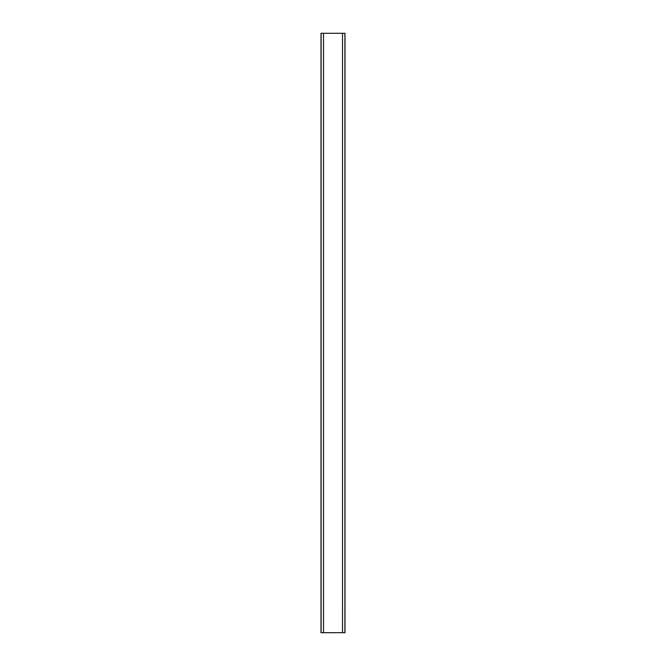<?xml version="1.0" encoding="UTF-8"?>
<svg xmlns="http://www.w3.org/2000/svg" width="666" height="666" viewBox="0 0 666 666"><rect width="100%" height="100%" fill="white"/><g stroke="black" fill="none" stroke-linecap="round" stroke-linejoin="round"><path stroke-width="1" d="M321.095 632.7L321.095 33.3L321.095 632.7L323.493 632.7L323.493 33.3L321.095 33.3L342.507 33.3L342.507 632.7L344.905 632.7L344.905 33.3L342.507 33.3L342.507 632.7L323.493 632.7L323.493 33.3L344.988 33.3L344.905 632.7L321.012 632.7L321.012 33.3L321.012 632.7M344.988 632.7L344.988 33.3L344.896 632.7"/></g></svg>
